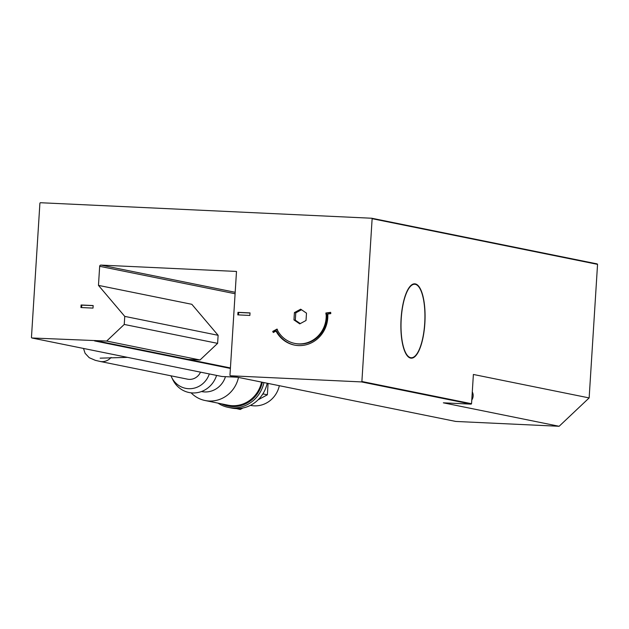 <?xml version="1.0" encoding="UTF-8"?>
<svg xmlns="http://www.w3.org/2000/svg" width="629" height="629" viewBox="0 0 629 629"><rect width="100%" height="100%" fill="white"/><g stroke="black" fill="none" stroke-linecap="round" stroke-linejoin="round"><path stroke-width="0.94" d="M424.85 323.408A37.213 11.99 -87.3 0 1 411.232 358.176A37.213 11.99 -87.3 0 1 401.098 318.596A37.213 11.99 -87.3 0 1 414.715 283.828A37.213 11.99 -87.3 0 1 424.85 323.408M424.709 323.385A36.789 11.849 92.7 0 0 414.692 284.253A36.789 11.849 92.7 0 0 401.231 318.628A36.789 11.849 92.7 0 0 411.248 357.752A36.789 11.849 92.7 0 0 424.709 323.385M267.199 383.242A31.898 30.161 101.5 0 1 235.741 408.559A31.898 30.161 101.5 0 1 231.409 408.017L228.154 407.356A31.898 30.161 101.5 0 1 217.964 403.126M263.944 382.581A31.898 30.161 101.5 0 1 232.486 407.899A31.898 30.161 101.5 0 1 228.154 407.356M262.356 382.259A30.624 28.958 101.5 0 1 232.156 406.546A30.624 28.958 101.5 0 1 221.526 403.849M238.493 377.424A29.775 28.148 101.5 0 1 209.143 401.019A29.775 28.148 101.5 0 1 205.093 400.516A29.775 28.148 101.5 0 1 191.082 392.826M261.57 382.094A29.775 28.148 101.5 0 1 232.211 405.697A29.775 28.148 101.5 0 1 228.17 405.194L205.093 400.516M225.465 376.661A21.693 20.513 101.5 0 1 204.59 391.938A21.693 20.513 101.5 0 1 201.642 391.576L201.461 391.537M209.323 373.941A21.693 20.513 101.5 0 1 188.614 388.698A21.693 20.513 101.5 0 1 171.623 377.258A21.693 20.513 101.5 0 1 170.986 375.812M216.588 375.411A25.113 23.745 101.5 0 1 192.466 392.936A25.113 23.745 101.5 0 1 172.802 379.688L171.623 377.258M200.517 372.156A12.336 11.66 101.5 0 1 189.203 379.373A12.336 11.66 101.5 0 1 187.521 379.169L99.987 361.431A12.336 11.66 101.5 0 0 101.662 361.636A12.336 11.66 101.5 0 0 111.066 357.445M471.774 400.036A7.658 7.241 -78.5 0 0 473.142 396.018A7.658 7.241 -78.5 0 0 472.285 391.898M93.163 305.552L93.006 308.1L80.937 307.534L81.102 304.986L93.163 305.552M93.155 305.655L81.778 305.128L81.621 307.565M81.102 304.986L81.778 305.128M250.028 312.904L249.862 315.443L237.801 314.877L237.959 312.338L250.028 312.904M250.02 313.006L238.635 312.471L238.485 314.917M237.959 312.338L238.635 312.471M330.673 312.346A32.323 30.562 101.5 0 1 330.783 313.612L327.772 314.02A29.138 27.55 101.5 0 1 294.435 345.085A29.138 27.55 101.5 0 1 276.005 331.051L273.293 332.521A32.323 30.562 101.5 0 1 272.734 331.404L277.075 329.053A27.22 25.734 -78.5 0 0 277.633 330.17L277.452 330.264A27.432 25.938 -78.5 0 0 294.773 343.418A27.432 25.938 -78.5 0 0 326.168 314.241L325.971 314.272A27.22 25.734 -78.5 0 0 325.869 313.006L330.673 312.346M330.697 312.574L326.545 313.14A27.22 25.734 101.5 0 1 326.648 314.343M325.869 313.006L326.545 313.14M326.168 314.241L326.852 314.382A27.432 25.938 101.5 0 1 295.449 343.552A27.432 25.938 101.5 0 1 295.111 343.481M277.263 329.454L273.411 331.538A32.323 30.562 -78.5 0 0 273.764 332.261M272.734 331.404L273.411 331.538M276.005 331.051L276.681 331.192A29.138 27.55 -78.5 0 0 294.773 345.148M306.488 313.14L306.024 320.483L299.758 323.872L293.955 319.917L294.419 312.574L300.686 309.185L306.488 313.14M301.511 309.751L295.772 312.849L295.316 320.192L300.292 323.589M294.419 312.574L295.772 312.849M293.955 319.917L295.316 320.192M229.962 375.324L236.496 271.445L100.955 265.092A1.274 1.203 -78.5 0 0 99.665 266.311L98.47 285.385L124.754 316.387L124.243 324.446L106.663 341.06L31.827 337.977L31.45 337.529L39.91 203.12L40.335 202.719L371.755 218.239L372.132 218.688L361.887 381.504L361.455 381.913L230.34 375.772L229.962 375.324M230.426 367.949L94.995 340.509M188.37 359.426L200.038 359.977L217.618 343.363L218.121 335.304L191.837 304.302L98.47 285.385M106.663 341.06L200.038 359.977M124.754 316.387L218.121 335.304M124.243 324.446L217.618 343.363M471.113 404.132L471.546 403.724L473.385 374.467L589.145 397.921L559.126 426.281L443.359 402.827L471.113 404.132L361.455 381.913M559.126 426.281L455.758 421.446L230.34 375.772M471.546 403.724L361.887 381.504M250.413 405.359L250.727 405.422A25.522 24.13 -78.5 0 0 279.339 385.695M258.11 399.808L267.364 394.8L268.08 383.415M236.307 408.575L240.223 409.487L243.03 407.969M263.347 393.086L263.292 393.974L262.552 394.375M263.292 393.974L267.364 394.8M589.145 397.921L597.55 264.361L597.173 263.913L371.755 218.239M597.55 264.361L372.132 218.688M31.827 337.977L221.958 376.496L237.542 377.227M230.395 368.437L94.57 340.918M235.097 293.743L99.665 266.311M235.183 292.288L100.955 265.092M83.5 348.442L85.096 353.294L89.216 357.697L95.356 360.346L99.987 361.431M100.153 358.16L127.498 357.358M414.692 284.253L412.891 284.166M295.449 343.552L294.773 343.418M411.248 357.752L409.448 357.673"/></g></svg>
